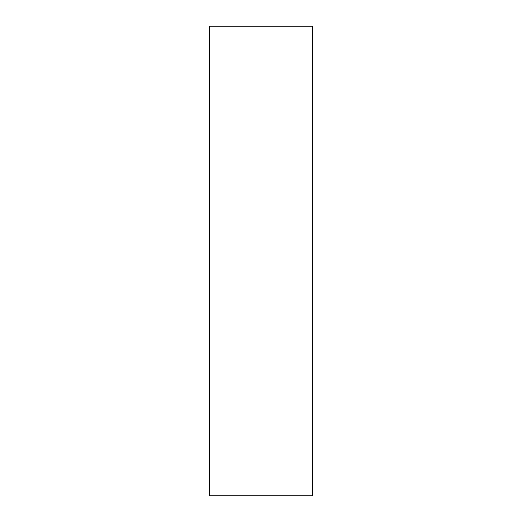 <?xml version="1.0" encoding="UTF-8"?>
<svg xmlns="http://www.w3.org/2000/svg" width="522" height="522" viewBox="0 0 522 522"><rect width="100%" height="100%" fill="white"/><g stroke="black" fill="none" stroke-linecap="round" stroke-linejoin="round"><path stroke-width="0.78" d="M312.678 26.1L312.678 495.9L209.322 495.9L209.322 26.1L312.678 26.1L209.322 26.1"/></g></svg>
